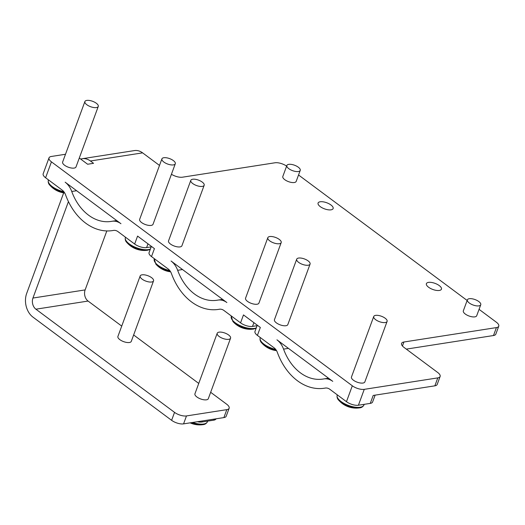<?xml version="1.0" encoding="UTF-8"?>
<svg xmlns="http://www.w3.org/2000/svg" width="525" height="525" viewBox="0 0 525 525"><rect width="100%" height="100%" fill="white"/><g stroke="black" fill="none" stroke-linecap="round" stroke-linejoin="round"><path stroke-width="0.79" d="M207.651 421.109L207.408 421.765C206.443 423.563 204.921 424.528 202.84 424.659L202.84 424.659A13.722 5.558 -159.8 0 1 193.108 423.406A13.722 5.558 -159.8 0 1 191.12 422.697M223.571 338.684A7.12 2.888 -159.8 0 1 217.199 333.277A7.12 2.888 -159.8 0 1 224.195 332.791A7.12 2.888 -159.8 0 1 230.567 338.198A7.12 2.888 -159.8 0 1 223.571 338.684M217.199 333.277L194.939 393.783A7.12 2.888 20.2 0 0 201.311 399.184A7.12 2.888 20.2 0 0 208.307 398.698L230.567 338.198M146.547 281.354A7.12 2.888 -159.8 0 1 140.175 275.953A7.12 2.888 -159.8 0 1 147.171 275.467A7.12 2.888 -159.8 0 1 153.543 280.868A7.12 2.888 -159.8 0 1 146.547 281.354M140.175 275.953L117.915 336.453A7.12 2.888 20.2 0 0 124.287 341.86A7.12 2.888 20.2 0 0 131.283 341.375L153.543 280.868M356.751 407.991A13.722 5.558 -159.8 0 1 338.966 400.496A13.722 5.558 -159.8 0 1 338.809 400.319L338.809 400.319A23.146 23.146 0 0 0 359.376 407.886L359.376 407.886A13.722 5.558 -159.8 0 1 356.751 407.991M276.294 350.254A13.722 5.558 -159.8 0 1 261.942 343.166A13.722 5.558 -159.8 0 1 261.785 342.989L261.785 342.989A23.146 23.146 0 0 0 276.531 350.641M300.018 257.985A7.12 2.888 -159.8 0 1 307.197 260.269A7.12 2.888 -159.8 0 1 310.078 264.095A7.12 2.888 -159.8 0 1 306.771 265.289A7.12 2.888 -159.8 0 1 299.591 263.005A7.12 2.888 -159.8 0 1 296.71 259.179A7.12 2.888 -159.8 0 1 300.018 257.985M310.078 264.095L287.818 324.601A7.12 2.888 -159.8 0 1 284.511 325.789A7.12 2.888 -159.8 0 1 277.331 323.505A7.12 2.888 -159.8 0 1 274.45 319.679L296.71 259.179M377.042 315.308A7.12 2.888 -159.8 0 1 384.221 317.592A7.12 2.888 -159.8 0 1 387.102 321.418A7.12 2.888 -159.8 0 1 383.795 322.613A7.12 2.888 -159.8 0 1 376.609 320.329A7.12 2.888 -159.8 0 1 373.734 316.503A7.12 2.888 -159.8 0 1 377.042 315.308M387.102 321.418L364.842 381.924A7.12 2.888 -159.8 0 1 361.535 383.112A7.12 2.888 -159.8 0 1 354.349 380.835A7.12 2.888 -159.8 0 1 351.468 377.002L373.734 316.503M243.068 327.587A13.722 5.558 -159.8 0 1 232.903 321.497L232.903 321.497A23.146 23.146 0 0 0 253.47 329.063L253.47 329.063A13.722 5.558 -159.8 0 1 243.068 327.587M170.389 271.432A13.722 5.558 -159.8 0 1 166.051 270.263A13.722 5.558 -159.8 0 1 155.879 264.167L155.879 264.167A23.146 23.146 0 0 0 170.625 271.819M204.212 185.135A7.12 2.888 -159.8 0 1 204.173 185.273A7.12 2.888 -159.8 0 1 196.658 185.581A7.12 2.888 -159.8 0 1 190.759 180.495A7.12 2.888 -159.8 0 1 190.805 180.357A7.12 2.888 -159.8 0 1 198.312 180.049A7.12 2.888 -159.8 0 1 204.212 185.135M181.952 245.634A7.12 2.888 -159.8 0 1 181.912 245.779A7.12 2.888 -159.8 0 1 174.398 246.087A7.12 2.888 -159.8 0 1 168.499 240.995A7.12 2.888 -159.8 0 1 168.545 240.857A7.12 2.888 -159.8 0 1 168.604 240.726M281.236 242.458A7.12 2.888 -159.8 0 1 281.197 242.596A7.12 2.888 -159.8 0 1 273.683 242.911A7.12 2.888 -159.8 0 1 267.783 237.818A7.12 2.888 -159.8 0 1 267.822 237.681A7.12 2.888 -159.8 0 1 275.336 237.372A7.12 2.888 -159.8 0 1 281.236 242.458M258.976 302.964A7.12 2.888 -159.8 0 1 258.937 303.102A7.12 2.888 -159.8 0 1 251.423 303.411A7.12 2.888 -159.8 0 1 245.523 298.325A7.12 2.888 -159.8 0 1 245.562 298.18A7.12 2.888 -159.8 0 1 245.621 298.049M64.483 192.609A13.722 5.558 -159.8 0 1 56.798 190.083A13.722 5.558 -159.8 0 1 49.973 185.345A23.146 23.146 0 0 0 64.719 192.997M133.822 247.406A13.722 5.558 -159.8 0 1 126.998 242.675A23.146 23.146 0 0 0 147.564 250.241A13.722 5.558 -159.8 0 1 133.822 247.406M166.208 163.439A7.12 2.888 -159.8 0 1 161.917 158.858A7.12 2.888 -159.8 0 1 170.999 159.193A7.12 2.888 -159.8 0 1 175.291 163.78A7.12 2.888 -159.8 0 1 166.208 163.439M175.291 163.78L153.031 224.28A7.12 2.888 -159.8 0 1 143.948 223.945A7.12 2.888 -159.8 0 1 139.657 219.358L161.917 158.858M89.191 106.116A7.12 2.888 -159.8 0 1 84.899 101.535A7.12 2.888 -159.8 0 1 93.975 101.87A7.12 2.888 -159.8 0 1 98.267 106.45A7.12 2.888 -159.8 0 1 89.191 106.116M98.267 106.45L76.007 166.957A7.12 2.888 -159.8 0 1 66.924 166.622A7.12 2.888 -159.8 0 1 62.639 162.035L84.899 101.535M299.873 168.768A7.12 2.888 -159.8 0 1 300.234 170.395A7.12 2.888 -159.8 0 1 294.262 171.176A7.12 2.888 -159.8 0 1 287.221 167.107A7.12 2.888 -159.8 0 1 286.867 165.473A7.12 2.888 -159.8 0 1 292.832 164.699A7.12 2.888 -159.8 0 1 299.873 168.768M300.234 170.395L296.185 181.394A7.12 2.888 -159.8 0 1 290.22 182.175A7.12 2.888 -159.8 0 1 283.178 178.1A7.12 2.888 -159.8 0 1 282.817 176.472L286.867 165.473M476.214 305.819A7.12 2.888 -159.8 0 1 467.388 299.834A7.12 2.888 -159.8 0 1 471.929 298.764A7.12 2.888 -159.8 0 1 480.756 304.749A7.12 2.888 -159.8 0 1 476.214 305.819M480.756 304.749L476.707 315.748A7.12 2.888 -159.8 0 1 472.165 316.818A7.12 2.888 -159.8 0 1 463.339 310.826L467.388 299.834M331.019 209.836A8.013 3.248 -159.8 0 1 322.212 207.841A8.013 3.248 -159.8 0 1 318.084 203.037A8.013 3.248 -159.8 0 1 320.191 201.771A8.013 3.248 -159.8 0 1 329.004 203.766A8.013 3.248 -159.8 0 1 333.126 208.569A8.013 3.248 -159.8 0 1 331.019 209.836M439.333 290.45A8.013 3.248 -159.8 0 1 430.526 288.455A8.013 3.248 -159.8 0 1 426.398 283.651A8.013 3.248 -159.8 0 1 428.505 282.384A8.013 3.248 -159.8 0 1 437.312 284.379A8.013 3.248 -159.8 0 1 441.44 289.183A8.013 3.248 -159.8 0 1 439.333 290.45M229.143 408.24L226.223 416.187A8.905 3.609 -159.8 0 1 223.886 417.592L226.807 409.644A8.905 3.609 20.2 0 0 229.143 408.24A8.905 3.609 20.2 0 0 226.721 404.243L210.663 392.293M68.434 201.6L32.95 298.043A8.19 6.051 -98.9 0 0 35.897 309.192L174.543 412.374A8.905 3.609 20.2 0 0 186.487 415.931L183.566 423.872L223.886 417.592M183.566 423.872A8.905 3.609 -159.8 0 1 171.616 420.322L174.543 412.374M63.676 192.859L26.69 293.383A17.45 12.889 -98.9 0 0 32.977 317.133L171.616 420.322M434.864 385.836L437.784 377.888A8.905 3.609 20.2 0 0 440.121 376.484L437.2 384.431A8.905 3.609 -159.8 0 1 434.864 385.836L373.196 395.443L370.276 403.384L358.417 405.234A8.905 3.609 -159.8 0 1 346.467 401.678L352.314 385.79L51.443 161.864L45.596 177.752L62.226 190.129A9.614 7.101 81.1 0 1 65.586 194.867A57.337 42.354 -98.9 0 0 112.56 230.573A57.337 42.354 -98.9 0 0 113.38 230.436A9.614 7.101 81.1 0 1 113.518 230.409A9.614 7.101 81.1 0 1 118.033 231.663L134.656 244.033L137.576 236.093L154.429 248.633L151.502 256.574L168.131 268.951A9.614 7.101 81.1 0 1 171.491 273.689A57.337 42.354 -98.9 0 0 218.466 309.396A57.337 42.354 -98.9 0 0 219.286 309.258A9.614 7.101 81.1 0 1 219.424 309.232A9.614 7.101 81.1 0 1 223.939 310.485L240.562 322.855L243.482 314.915L260.334 327.456L257.408 335.396L274.037 347.773A9.614 7.101 81.1 0 1 277.397 352.511A57.337 42.354 -98.9 0 0 324.371 388.218A57.337 42.354 -98.9 0 0 325.192 388.08A9.614 7.101 81.1 0 1 325.329 388.054A9.614 7.101 81.1 0 1 329.844 389.307L346.467 401.678M332.765 381.36L276.957 339.826A18.874 13.945 81.1 0 1 283.559 349.125A48.077 35.516 -98.9 0 0 322.941 379.07A48.077 35.516 -98.9 0 0 323.63 378.952A18.874 13.945 81.1 0 1 323.899 378.906A18.874 13.945 81.1 0 1 332.765 381.36M226.859 302.538L171.052 261.004A18.874 13.945 81.1 0 1 177.653 270.303A48.077 35.516 -98.9 0 0 217.035 300.248A48.077 35.516 -98.9 0 0 217.724 300.129A18.874 13.945 81.1 0 1 217.993 300.083A18.874 13.945 81.1 0 1 226.859 302.538M120.953 223.716L65.146 182.182A18.874 13.945 81.1 0 1 71.741 191.481A48.077 35.516 -98.9 0 0 111.129 221.425A48.077 35.516 -98.9 0 0 111.818 221.307A18.874 13.945 81.1 0 1 112.088 221.261A18.874 13.945 81.1 0 1 120.953 223.716M493.487 335.534L496.414 327.593A8.905 3.609 20.2 0 0 498.75 326.189L495.83 334.13A8.905 3.609 -159.8 0 1 493.487 335.534L406.304 349.118M121.721 326.097L88.075 301.061A8.19 6.051 81.1 0 1 85.129 289.912L106.824 230.934M45.596 177.752A8.905 3.609 -159.8 0 1 43.175 173.755L49.015 157.868A8.905 3.609 20.2 0 1 51.358 156.463L65.5 154.258M79.288 158.038L87.623 164.24L93.555 163.321L90.425 160.991A17.45 12.889 -98.9 0 0 82.228 158.721L134.407 150.59A17.45 12.889 81.1 0 1 142.603 152.86L159.502 165.434M437.784 377.888L364.258 389.347L358.417 405.234M440.121 376.484A8.905 3.609 20.2 0 0 437.699 372.488L404.001 347.406A8.905 3.609 -159.8 0 1 401.572 343.409A8.905 3.609 -159.8 0 1 403.915 342.005L402.445 345.995M496.414 327.593L403.915 342.005M498.75 326.189A8.905 3.609 20.2 0 0 496.322 322.192L479.062 309.343M298.541 174.989L467.152 300.477M286.624 166.123A8.905 3.609 20.2 0 0 274.969 162.783L182.47 177.194A8.905 3.609 -159.8 0 1 171.432 174.261M49.015 157.868A8.905 3.609 20.2 0 0 51.443 161.864M352.314 385.79A8.905 3.609 20.2 0 0 364.258 389.347M82.228 158.721A17.45 12.889 -98.9 0 0 80.699 159.088M198.745 383.427L133.639 334.97M186.487 415.931L226.807 409.644M147.984 243.836L146.6 247.59L151.174 246.875M146.6 247.59A8.905 3.609 -159.8 0 1 134.656 244.033M253.89 322.658L252.505 326.412L257.079 325.697M252.505 326.412A8.905 3.609 -159.8 0 1 240.562 322.855M151.502 256.574A8.905 3.609 -159.8 0 1 149.08 252.577L151.371 246.356M375.126 395.141L372.612 401.979A8.905 3.609 -159.8 0 1 370.276 403.384M257.408 335.396A8.905 3.609 -159.8 0 1 254.986 331.4L257.276 325.178M139.059 396.086A57.337 42.354 -98.9 0 0 142.8 398.869M216.057 418.812A8.905 3.609 -159.8 0 1 213.741 420.164L214.128 419.114M202.269 420.958L201.882 422.008L213.741 420.164M201.882 422.008A8.905 3.609 -159.8 0 1 197.361 421.726M207.408 421.765A14.247 5.768 -159.8 0 1 193.417 422.737A14.247 5.768 -159.8 0 1 192.603 422.467M364.186 404.335L363.943 404.992A14.247 5.768 -159.8 0 1 357.328 407.374A14.247 5.768 -159.8 0 1 342.963 402.813A14.247 5.768 -159.8 0 1 337.201 395.154C336.774 397.149 337.306 398.869 338.809 400.319M256.292 327.856A14.247 5.768 -159.8 0 1 240.457 325.762A14.247 5.768 -159.8 0 1 231.217 316.608A14.247 5.768 -159.8 0 1 231.295 316.332L232.903 321.497M169.785 270.572A14.247 5.768 -159.8 0 1 154.192 259.284A14.247 5.768 -159.8 0 1 154.278 259.009L155.879 264.167M63.873 191.756A14.247 5.768 -159.8 0 1 56.949 189.354A14.247 5.768 -159.8 0 1 48.366 180.187C47.939 182.182 48.471 183.901 49.973 185.345M150.38 249.034A14.247 5.768 -159.8 0 1 133.973 246.678A14.247 5.768 -159.8 0 1 125.39 237.51C124.957 239.505 125.495 241.224 126.998 242.675M85.129 289.912L32.95 298.043M142.603 152.86L90.425 160.991M35.897 309.192L88.075 301.061M71.741 191.481L76.624 190.719M177.653 270.303L182.529 269.542M283.559 349.125L288.435 348.364M275.691 349.394A14.247 5.768 -159.8 0 1 260.183 337.831C259.75 339.826 260.282 341.545 261.785 342.989M363.943 404.992C362.978 406.79 361.456 407.754 359.376 407.886M256.147 328.237L253.47 329.063M204.173 185.273L181.912 245.779M281.197 242.596L258.937 303.102M112.088 221.261L116.694 220.546M112.56 230.573L113.879 230.37M150.242 249.414L147.564 250.241M267.822 237.681L245.562 298.18M190.805 180.357L168.545 240.857M217.993 300.083L222.6 299.368M218.466 309.396L219.785 309.192M323.899 378.906L328.506 378.19M324.371 388.218L325.69 388.014M190.109 422.855A23.146 23.146 0 0 0 202.84 424.659"/></g></svg>
